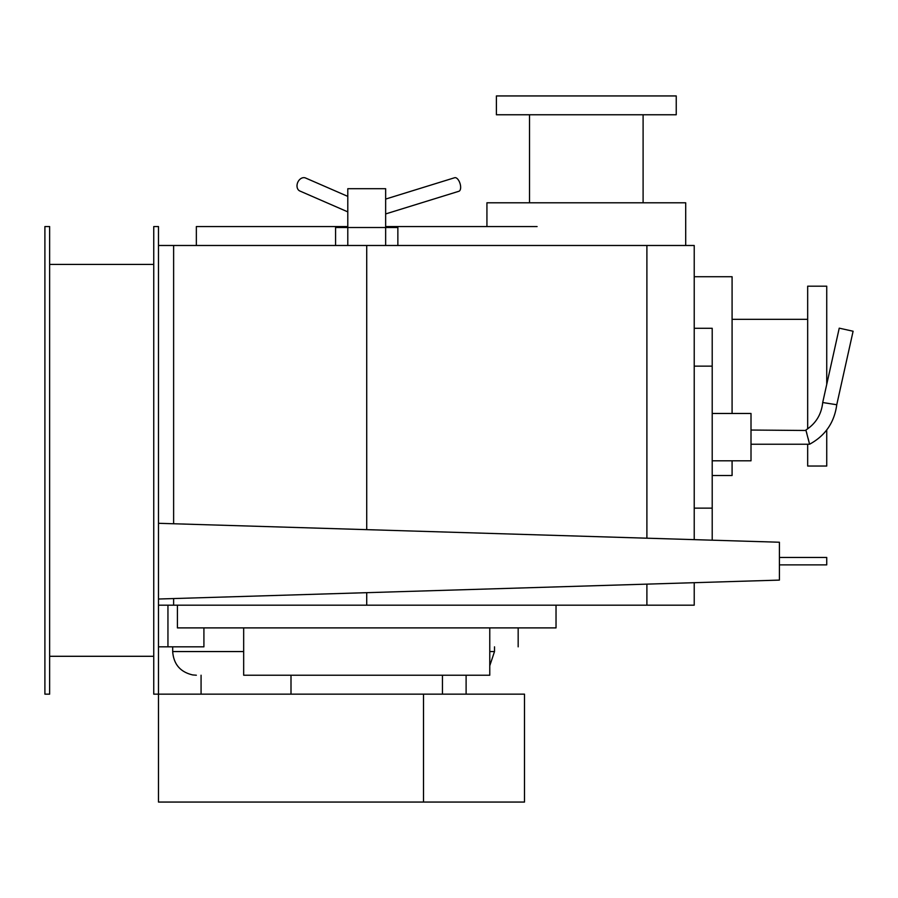 <?xml version="1.0" encoding="UTF-8"?>
<svg xmlns="http://www.w3.org/2000/svg" width="898" height="898" viewBox="0 0 898 898"><rect width="100%" height="100%" fill="white"/><g stroke="black" fill="none" stroke-linecap="round" stroke-linejoin="round"><path stroke-width="1.35" d="M779.408 564.876L826.732 564.876L826.732 557.456L779.408 557.456M158.486 599.022L158.486 523.298L779.408 542.235L779.408 580.097L158.486 599.022M518.168 627.893L518.168 646.829M203.913 627.893L203.913 646.829L167.948 646.829L167.948 605.173M167.948 646.829L158.486 646.829M243.672 627.893L243.672 675.217L489.769 675.217L489.769 627.893M347.795 211.872L299.876 191.016A7.094 5.399 -66.5 0 1 297.373 183.417A7.094 5.399 -66.5 0 1 303.838 177.647A7.094 5.399 -66.5 0 1 305.545 177.995L347.795 196.381M694.221 328.286L712.204 328.286L712.204 540.181M712.204 413.473L751.009 413.473L751.009 460.809L712.204 460.809M836.352 404.684L822.703 402.529L839.237 328.163L853.1 331.239L836.756 404.74C834.377 422.509 825.318 435.676 809.569 444.241L805.876 430.041C815.867 423.542 821.468 414.371 822.703 402.529M823.129 402.585L824.151 402.742M826.216 403.067L828.517 403.426M833.243 404.179L835.118 404.482M808.11 438.347L809.569 444.241L751.009 444.241M751.009 430.041L806 430.479M806.325 431.657L806.875 433.622M385.646 199.075L454.657 177.725A7.094 3.424 72.8 0 1 455.174 177.647A7.094 3.424 72.8 0 1 460.18 184A7.094 3.424 72.8 0 1 458.856 191.285L385.646 213.937M347.795 245.491L347.795 227.508L385.646 227.508L385.646 245.491M335.583 245.491L335.583 227.508L347.795 227.508L347.795 188.703L385.646 188.703L385.646 227.508L397.859 227.508L397.859 245.491M423.508 694.154L524.499 694.154L524.499 802.06L423.508 802.06L423.508 694.154L153.749 694.154L153.749 226.565L158.486 226.565L158.486 802.06L423.508 802.06M385.646 226.565L537.094 226.565M196.348 245.491L196.348 226.565L347.795 226.565M442.445 675.217L442.445 694.154M290.997 694.154L290.997 675.217M177.411 605.173L177.411 627.893L556.03 627.893L556.03 605.173M694.221 276.73L732.083 276.73L732.083 413.473M732.083 460.809L732.083 475.502L712.204 475.502M807.672 428.851L807.672 286.193L826.732 286.193L826.732 384.4M826.732 429.962L826.732 466.04L807.672 466.04L807.672 444.241M486.929 226.565L486.929 202.791L685.702 202.791L685.702 245.491M586.315 95.94L676.239 95.94L676.239 114.764L496.392 114.764L496.392 95.94L586.315 95.94M366.721 529.652L366.721 245.491L694.221 245.491L694.221 539.631M694.221 582.69L694.221 605.173L366.721 605.173L366.721 592.68M173.628 523.77L173.628 245.491L366.721 245.491M366.721 605.173L173.628 605.173L173.628 598.562M158.486 245.491L223.624 245.491M223.624 605.173L158.486 605.173M153.749 264.427L49.637 264.427M49.637 656.292L153.749 656.292M49.637 694.154L49.637 226.565L44.9 226.565L44.9 694.154L49.637 694.154M494.506 646.829L494.506 651.555L489.769 651.555M243.672 651.555L172.685 651.555L172.685 646.829M712.204 366.148L694.221 366.148M694.221 508.133L712.204 508.133M646.897 605.173L646.897 584.138M646.897 538.194L646.897 245.491M494.506 651.555L489.769 665.755M172.685 651.555C173.628 664.228 180.285 672.018 192.655 674.926L196.348 675.217M466.107 694.154L466.107 675.217M201.073 694.154L201.073 675.217M732.083 319.329L807.672 319.329M643.103 202.791L643.103 114.764M529.528 202.791L529.528 114.764"/></g></svg>
